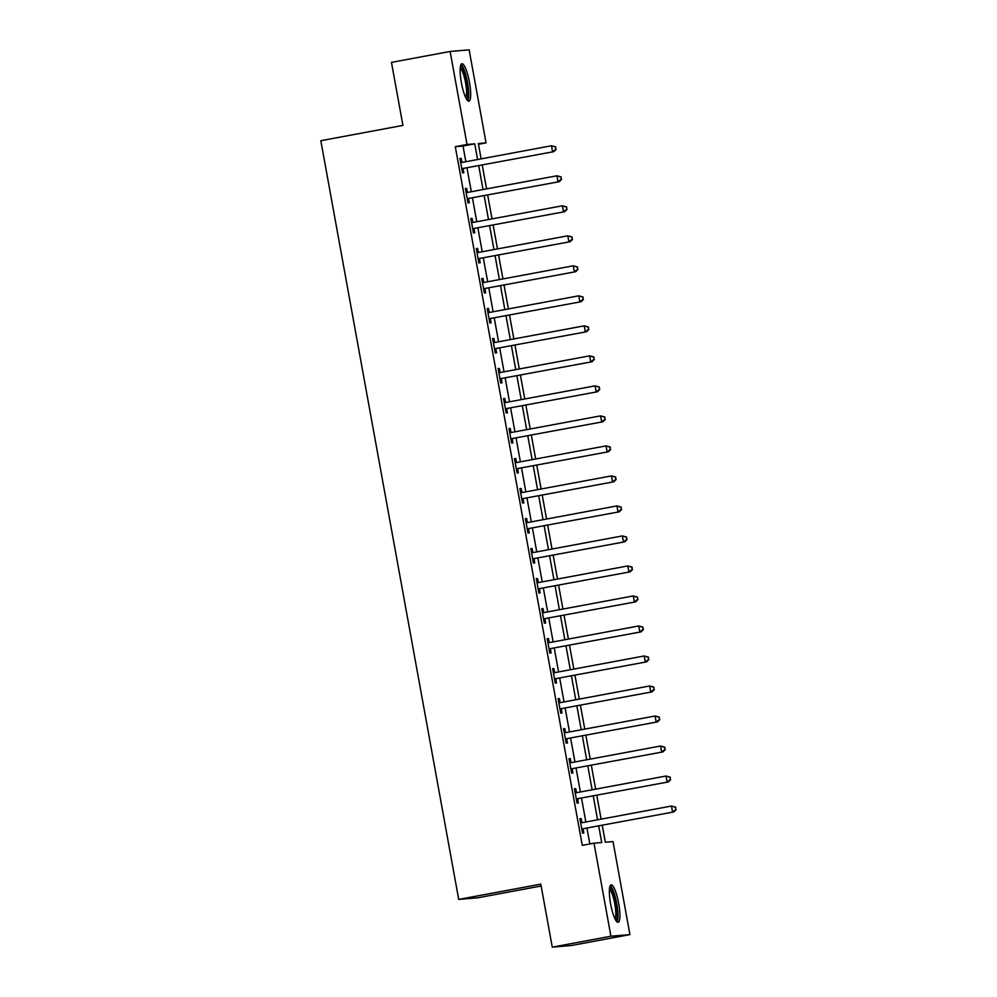 <?xml version="1.0" encoding="UTF-8"?>
<svg xmlns="http://www.w3.org/2000/svg" width="997" height="997" viewBox="0 0 997 997"><rect width="100%" height="100%" fill="white"/><g stroke="black" fill="none" stroke-linecap="round" stroke-linejoin="round"><path stroke-width="1.5" d="M610.625 903.943A19.043 4 -100.6 0 1 611.149 884.887A19.043 4 -100.6 0 1 618.651 903.27A19.043 4 -100.6 0 1 618.128 922.325A19.043 4 -100.6 0 1 610.625 903.943M461.399 82.801A19.043 4 -100.6 0 1 461.923 63.746A19.043 4 -100.6 0 1 469.425 82.128A19.043 4 -100.6 0 1 468.902 101.183A19.043 4 -100.6 0 1 461.399 82.801M541.147 885.997L477.725 897.811L458.707 899.419L320.822 140.702L402.925 125.41L391.472 62.387L450.121 51.458L469.138 49.85L486.05 142.883L478.336 143.543L481.127 158.872M478.473 144.303L486.05 142.883M602.225 825.279L605.316 842.228L613.018 841.58L629.93 934.613L610.912 936.22L594 843.188L601.714 842.527L598.698 825.94M610.912 936.22L552.263 947.15L571.281 945.542L629.93 934.613M465.861 161.713L463.007 146.023L455.305 146.684L582.273 845.369L594 843.188M589.85 843.961L586.971 828.121M585.85 821.989L581.513 798.111M580.404 791.979L576.054 768.089M574.945 761.97L570.608 738.079M569.486 731.948L565.149 708.069M564.04 701.938L559.691 678.06M558.582 671.928L554.245 648.05M553.123 641.918L548.786 618.028M547.677 611.909L543.328 588.018M542.218 581.887L537.882 558.008M536.76 551.877L532.423 527.999M531.314 521.867L526.977 497.977M525.855 491.857L521.518 467.967M520.397 461.835L516.06 437.957M514.951 431.826L510.614 407.947M509.492 401.816L505.155 377.938M504.046 371.806L499.696 347.916M498.587 341.797L494.25 317.906M493.129 311.774L488.792 287.896M487.683 281.765L483.333 257.887M482.224 251.755L477.887 227.864M476.765 221.745L472.428 197.855M471.319 191.723L466.97 167.845M461.923 162.274L461.212 158.373L459.929 158.473L462.546 172.88L463.829 172.78L463.119 168.867M467.369 192.284L466.658 188.383L465.375 188.495L467.992 202.902L469.275 202.79L468.565 198.877M472.827 222.306L472.117 218.393L470.833 218.505L473.45 232.912L474.734 232.8L474.024 228.899M478.286 252.316L477.575 248.403L476.292 248.515L478.909 262.921L480.193 262.809L479.482 258.908M483.732 282.325L483.022 278.425L481.738 278.524L484.355 292.931L485.639 292.831L484.928 288.918M489.191 312.335L488.48 308.434L487.197 308.547L489.814 322.941L491.097 322.841L490.387 318.928M494.649 342.345L493.939 338.444L492.643 338.556L495.272 352.963L496.556 352.851L495.845 348.95M500.095 372.367L499.385 368.454L498.101 368.566L500.718 382.973L502.002 382.86L501.292 378.96M505.554 402.377L504.843 398.464L503.56 398.576L506.177 412.982L507.461 412.87L506.75 408.969M511 432.386L510.302 428.486L509.006 428.585L511.623 442.992L512.919 442.892L512.209 438.979M516.458 462.396L515.748 458.495L514.464 458.608L517.082 473.014L518.365 472.902L517.655 468.989M521.917 492.418L521.207 488.505L519.923 488.617L522.54 503.024L523.824 502.912L523.113 499.011M527.363 522.428L526.653 518.515L525.369 518.627L527.986 533.034L529.282 532.921L528.572 529.021M532.822 552.438L532.111 548.537L530.828 548.637L533.445 563.043L534.728 562.944L534.018 559.03M538.28 582.447L537.57 578.547L536.286 578.659L538.903 593.053L540.187 592.953L539.477 589.04M543.726 612.457L543.016 608.556L541.732 608.668L544.35 623.075L545.633 622.963L544.935 619.062M549.185 642.479L548.475 638.566L547.191 638.678L549.808 653.085L551.092 652.973L550.381 649.072M554.644 672.489L553.933 668.576L552.65 668.688L555.267 683.095L556.55 682.982L555.84 679.082M560.09 702.499L559.379 698.598L558.096 698.698L560.713 713.104L561.996 713.005L561.286 709.091M565.548 732.508L564.838 728.608L563.554 728.72L566.171 743.126L567.455 743.014L566.745 739.101M571.007 762.531L570.296 758.617L569.013 758.729L571.63 773.136L572.914 773.024L572.203 769.123M576.453 792.54L575.743 788.627L574.459 788.739L577.076 803.146L578.36 803.034L577.649 799.133M581.912 822.55L581.201 818.649L579.918 818.749L582.535 833.156L583.818 833.056L583.108 829.143M552.263 947.15L540.81 884.127L458.707 899.419M455.305 146.684L467.032 144.49L450.121 51.458M477.588 159.532L474.734 143.842L467.032 144.49M597.577 819.808L593.24 795.918M592.131 789.798L587.794 765.908M586.672 759.776L582.335 735.898M581.226 729.767L576.877 705.888M575.768 699.757L571.431 675.866M570.309 669.747L565.972 645.857M564.863 639.725L560.513 615.847M559.404 609.715L555.067 585.837M553.946 579.706L549.609 555.827M548.5 549.696L544.15 525.805M543.041 519.686L538.704 495.796M537.582 489.664L533.245 465.786M532.136 459.654L527.787 435.776M526.678 429.645L522.341 405.754M521.219 399.635L516.882 375.744M515.773 369.613L511.424 345.735M510.314 339.603L505.978 315.725M504.856 309.593L500.519 285.715M499.41 279.584L495.073 255.693M493.951 249.574L489.614 225.683M488.493 219.552L484.156 195.674M483.047 189.542L478.71 165.664M482.236 165.004L486.573 188.882M487.695 195.013L492.032 218.891M493.141 225.023L497.491 248.914M498.6 255.045L502.937 278.923M504.058 285.055L508.395 308.933M509.504 315.064L513.854 338.943M514.963 345.074L519.3 368.965M520.422 375.084L524.758 398.974M525.868 405.106L530.217 428.984M531.326 435.116L535.663 458.994M536.785 465.125L541.122 489.004M542.231 495.135L546.568 519.026M547.689 525.157L552.026 549.035M553.148 555.167L557.485 579.045M558.594 585.177L562.931 609.055M564.053 615.186L568.39 639.077M569.499 645.196L573.848 669.087M574.957 675.218L579.294 699.096M580.416 705.228L584.753 729.106M585.862 735.238L590.212 759.116M591.321 765.247L595.658 789.138M596.779 795.27L601.116 819.148M463.007 146.023L474.734 143.842M459.941 158.61L461.212 158.373M465.4 188.62L466.658 188.383M470.858 218.63L472.117 218.393M476.304 248.639L477.575 248.403M481.763 278.649L483.022 278.425M487.221 308.671L488.48 308.434M492.668 338.681L493.939 338.444M498.126 368.691L499.385 368.454M503.585 398.7L504.843 398.464M509.031 428.722L510.302 428.486M514.489 458.732L515.748 458.495M519.948 488.742L521.207 488.505M525.394 518.752L526.653 518.515M530.853 548.761L532.111 548.537M536.299 578.783L537.57 578.547M541.757 608.793L543.016 608.556M547.216 638.803L548.475 638.566M552.662 668.813L553.933 668.576M558.121 698.835L559.379 698.598M563.579 728.844L564.838 728.608M569.025 758.854L570.296 758.617M574.484 788.864L575.743 788.627M579.942 818.873L581.201 818.649M462.944 168.468L553.846 151.656L462.944 168.468A2.443 2.38 -94.8 0 0 462.11 168.805L461.835 168.979M555.665 149.363L552.562 151.768L551.478 145.761L555.753 146.92L555.665 149.363L555.753 146.92M460.639 162.386L460.95 162.449A2.443 2.38 -94.8 0 0 461.86 162.461L551.478 145.761L555.229 146.97M464.241 168.356A2.443 2.38 -94.8 0 0 463.393 168.692L461.947 169.627M460.564 161.988L462.234 162.337A2.443 2.38 -94.8 0 0 462.371 162.361M553.846 151.656L556.189 149.326M468.403 198.478L559.305 181.666L468.403 198.478A2.443 2.38 -94.8 0 0 467.556 198.814L467.281 198.989M561.124 179.373L558.021 181.778L556.924 175.784L561.199 176.93L561.124 179.373L561.199 176.93M466.085 192.396L466.409 192.458A2.443 2.38 -94.8 0 0 467.319 192.471L556.924 175.784L560.688 176.98M469.687 198.366A2.443 2.38 -94.8 0 0 468.852 198.702L467.406 199.637M466.01 192.01L467.693 192.359A2.443 2.38 -94.8 0 0 467.83 192.384M559.305 181.666L561.635 179.335M473.862 228.487L564.751 211.688L473.862 228.487A2.443 2.38 -94.8 0 0 473.014 228.824L472.74 228.998M566.583 209.395L563.467 211.788L562.383 205.793L566.657 206.952L566.583 209.395L566.657 206.952M471.544 222.406L471.855 222.481A2.443 2.38 -94.8 0 0 472.765 222.481L562.383 205.793L566.146 206.99M475.145 228.375A2.443 2.38 -94.8 0 0 474.298 228.712L472.852 229.646M471.469 222.019L473.151 222.368A2.443 2.38 -94.8 0 0 473.276 222.393M564.751 211.688L567.094 209.345M479.308 258.497L570.209 241.698L479.308 258.497A2.443 2.38 -94.8 0 0 478.473 258.834L478.199 259.021M572.029 239.405L568.926 241.81L567.829 235.803L572.116 236.962L572.029 239.405L572.116 236.962M476.99 252.415L477.314 252.49A2.443 2.38 -94.8 0 0 478.224 252.503L567.829 235.803L571.593 236.999M480.604 258.397A2.443 2.38 -94.8 0 0 479.756 258.734L478.311 259.669M476.927 252.029L478.597 252.378A2.443 2.38 -94.8 0 0 478.734 252.403M570.209 241.698L572.552 239.355M484.766 288.519L575.668 271.707L484.766 288.519A2.443 2.38 -94.8 0 0 483.919 288.856L483.645 289.03M577.487 269.414L574.384 271.82L573.287 265.813L577.562 266.972L577.487 269.414L577.562 266.972M482.448 282.438L482.772 282.5A2.443 2.38 -94.8 0 0 483.682 282.512L573.287 265.813L577.051 267.009M486.05 288.407A2.443 2.38 -94.8 0 0 485.203 288.744L483.769 289.678M482.374 282.039L484.056 282.388A2.443 2.38 -94.8 0 0 484.181 282.413M575.668 271.707L577.998 269.377M460.415 66.649A16.475 3.465 -100.6 0 1 462.72 68.631A16.475 3.465 -100.6 0 1 467.655 86.789A16.475 3.465 -100.6 0 1 466.459 99.027M465.724 97.631A15.254 3.203 79.4 0 0 465.948 85.057A15.254 3.203 79.4 0 0 461.611 69.902A15.254 3.203 79.4 0 0 460.24 68.207M467.792 100.759A18.918 3.976 79.4 0 0 467.942 85.019A18.918 3.976 79.4 0 0 462.596 66.537A18.918 3.976 79.4 0 0 461.05 64.543M609.653 887.779A16.475 3.465 -100.6 0 1 616.233 903.668A16.475 3.465 -100.6 0 1 615.685 920.169M614.95 918.773A15.254 3.203 79.4 0 0 614.8 903.905A15.254 3.203 79.4 0 0 609.466 889.349M617.018 921.901A18.918 3.976 79.4 0 0 616.744 903.618A18.918 3.976 79.4 0 0 610.276 885.672M490.225 318.529L581.114 301.717L490.225 318.529A2.443 2.38 -94.8 0 0 489.377 318.866L489.103 319.04M582.946 299.424L579.83 301.829L578.746 295.822L583.021 296.981L582.946 299.424L583.021 296.981M487.907 312.447L488.218 312.51A2.443 2.38 -94.8 0 0 489.128 312.522L578.746 295.822L582.51 297.031M491.509 318.417A2.443 2.38 -94.8 0 0 490.661 318.753L489.215 319.688M487.832 312.049L489.515 312.41A2.443 2.38 -94.8 0 0 489.639 312.435M581.114 301.717L583.457 299.387M495.671 348.539L586.572 331.739L495.671 348.539A2.443 2.38 -94.8 0 0 494.836 348.875L494.562 349.05M588.392 329.446L585.289 331.839L584.192 325.845L588.479 326.991L588.392 329.446L588.479 326.991M493.353 342.457L493.677 342.532A2.443 2.38 -94.8 0 0 494.587 342.532L584.192 325.845L587.956 327.041M496.955 348.427A2.443 2.38 -94.8 0 0 496.12 348.763L494.674 349.698M493.291 342.071L494.961 342.42A2.443 2.38 -94.8 0 0 495.098 342.445M586.572 331.739L588.915 329.396M501.13 378.548L592.031 361.749L501.13 378.548A2.443 2.38 -94.8 0 0 500.282 378.885L500.008 379.072M593.851 359.456L590.747 361.861L589.651 355.854L593.925 357.013L593.851 359.456L593.925 357.013M498.812 372.467L499.136 372.542A2.443 2.38 -94.8 0 0 500.045 372.554L589.651 355.854L593.414 357.051M502.413 378.449A2.443 2.38 -94.8 0 0 501.566 378.785L500.133 379.707M498.737 372.08L500.419 372.429A2.443 2.38 -94.8 0 0 500.544 372.454M592.031 361.749L594.362 359.406M506.588 408.558L597.477 391.759L506.588 408.558A2.443 2.38 -94.8 0 0 505.741 408.895L505.467 409.082M599.309 389.466L596.194 391.871L595.109 385.864L599.384 387.023L599.309 389.466L599.384 387.023M504.27 402.489L504.582 402.551A2.443 2.38 -94.8 0 0 505.491 402.564L595.109 385.864L598.873 387.06M507.872 408.458A2.443 2.38 -94.8 0 0 507.024 408.795L505.579 409.73M504.195 402.09L505.865 402.439A2.443 2.38 -94.8 0 0 506.002 402.464M597.477 391.759L599.82 389.428M512.034 438.58L602.936 421.768L512.034 438.58A2.443 2.38 -94.8 0 0 511.199 438.917L510.925 439.091M604.755 419.475L601.652 421.881L600.555 415.874L604.843 417.033L604.755 419.475L604.843 417.033M509.716 432.499L510.04 432.561A2.443 2.38 -94.8 0 0 510.95 432.573L600.555 415.874L604.319 417.082M513.318 438.468A2.443 2.38 -94.8 0 0 512.483 438.805L511.037 439.739M509.654 432.1L511.324 432.449A2.443 2.38 -94.8 0 0 511.461 432.474M602.936 421.768L605.279 419.438M517.493 468.59L608.394 451.778L517.493 468.59A2.443 2.38 -94.8 0 0 516.645 468.926L516.371 469.101M610.214 449.485L607.111 451.89L606.014 445.896L610.289 447.042L610.214 449.485L610.289 447.042M515.175 462.508L515.499 462.571A2.443 2.38 -94.8 0 0 516.396 462.583L606.014 445.896L609.778 447.092M518.776 468.478A2.443 2.38 -94.8 0 0 517.929 468.814L516.496 469.749M515.1 462.122L516.782 462.471A2.443 2.38 -94.8 0 0 516.907 462.496M608.394 451.778L610.725 449.448M522.951 498.6L613.84 481.8L522.951 498.6A2.443 2.38 -94.8 0 0 522.104 498.936L521.83 499.111M615.672 479.507L612.557 481.9L611.473 475.905L615.747 477.065L615.672 479.507L615.747 477.065M520.633 492.518L520.945 492.593A2.443 2.38 -94.8 0 0 521.855 492.593L611.473 475.905L615.236 477.102M524.235 498.488A2.443 2.38 -94.8 0 0 523.388 498.824L521.942 499.759M520.559 492.132L522.229 492.481A2.443 2.38 -94.8 0 0 522.366 492.506M613.84 481.8L616.183 479.457M528.398 528.609L619.299 511.81L528.398 528.609A2.443 2.38 -94.8 0 0 527.563 528.946L527.276 529.133M621.119 509.517L618.015 511.922L616.919 505.915L621.193 507.074L621.119 509.517L621.193 507.074M526.08 522.528L526.404 522.602A2.443 2.38 -94.8 0 0 527.313 522.615L616.919 505.915L620.682 507.112M529.681 528.51A2.443 2.38 -94.8 0 0 528.846 528.846L527.401 529.768M526.017 522.141L527.687 522.49A2.443 2.38 -94.8 0 0 527.824 522.515M619.299 511.81L621.63 509.467M533.856 558.632L624.758 541.82L533.856 558.632A2.443 2.38 -94.8 0 0 533.009 558.968L532.734 559.143M626.577 539.527L623.461 541.932L622.377 535.925L626.652 537.084L626.577 539.527L626.652 537.084M531.538 552.55L531.862 552.612A2.443 2.38 -94.8 0 0 532.759 552.625L622.377 535.925L626.141 537.121M535.14 558.519A2.443 2.38 -94.8 0 0 534.292 558.856L532.859 559.791M531.463 552.151L533.146 552.5A2.443 2.38 -94.8 0 0 533.27 552.525M624.758 541.82L627.088 539.489M539.315 588.641L630.204 571.829L539.315 588.641A2.443 2.38 -94.8 0 0 538.467 588.978L538.193 589.152M632.036 569.536L628.92 571.942L627.836 565.935L632.11 567.094L632.036 569.536L632.11 567.094M536.997 582.56L537.308 582.622A2.443 2.38 -94.8 0 0 538.218 582.634L627.836 565.935L631.6 567.143M540.598 588.529A2.443 2.38 -94.8 0 0 539.751 588.866L538.305 589.8M536.922 582.161L538.592 582.522A2.443 2.38 -94.8 0 0 538.729 582.547M630.204 571.829L632.547 569.499M544.761 618.651L635.662 601.852L544.761 618.651A2.443 2.38 -94.8 0 0 543.913 618.987L543.639 619.162M637.482 599.558L634.379 601.951L633.282 595.957L637.557 597.103L637.482 599.558L637.557 597.103M542.443 612.569L542.767 612.644A2.443 2.38 -94.8 0 0 543.677 612.644L633.282 595.957L637.046 597.153M546.044 618.539A2.443 2.38 -94.8 0 0 545.209 618.875L543.764 619.81M542.38 612.183L544.05 612.532A2.443 2.38 -94.8 0 0 544.188 612.557M635.662 601.852L637.993 599.509M550.219 648.661L641.121 631.861L550.219 648.661A2.443 2.38 -94.8 0 0 549.372 648.997L549.098 649.184M642.94 629.568L639.825 631.961L638.741 625.966L643.015 627.125L642.94 629.568L643.015 627.125M547.901 642.579L548.225 642.654A2.443 2.38 -94.8 0 0 549.123 642.666L638.741 625.966L642.504 627.163M551.503 648.561A2.443 2.38 -94.8 0 0 550.656 648.897L549.21 649.82M547.827 642.193L549.509 642.542A2.443 2.38 -94.8 0 0 549.634 642.567M641.121 631.861L643.451 629.518M555.678 678.67L646.567 661.871L555.678 678.67A2.443 2.38 -94.8 0 0 554.831 679.007L554.556 679.194M648.386 659.578L645.283 661.983L644.199 655.976L648.474 657.135L648.386 659.578L648.474 657.135M553.36 672.601L553.671 672.663A2.443 2.38 -94.8 0 0 554.581 672.676L644.199 655.976L647.95 657.173M556.962 678.571A2.443 2.38 -94.8 0 0 556.114 678.907L554.668 679.842M553.285 672.202L554.955 672.551A2.443 2.38 -94.8 0 0 555.092 672.576M646.567 661.871L648.91 659.54M561.124 708.693L652.026 691.881L561.124 708.693A2.443 2.38 -94.8 0 0 560.277 709.029L560.002 709.203M653.845 689.588L650.742 691.993L649.645 685.986L653.92 687.145L653.845 689.588L653.92 687.145M558.806 702.611L559.13 702.673A2.443 2.38 -94.8 0 0 560.04 702.686L649.645 685.986L653.409 687.195M562.408 708.58A2.443 2.38 -94.8 0 0 561.573 708.917L560.127 709.852M558.731 702.212L560.414 702.561A2.443 2.38 -94.8 0 0 560.551 702.586M652.026 691.881L654.356 689.55M566.583 738.702L657.472 721.89L566.583 738.702A2.443 2.38 -94.8 0 0 565.735 739.039L565.461 739.213M659.304 719.597L656.188 722.002L655.104 716.008L659.378 717.155L659.304 719.597L659.378 717.155M564.265 732.621L564.576 732.683A2.443 2.38 -94.8 0 0 565.486 732.695L655.104 716.008L658.867 717.204M567.866 738.59A2.443 2.38 -94.8 0 0 567.019 738.927L565.573 739.861M564.19 732.222L565.872 732.583A2.443 2.38 -94.8 0 0 565.997 732.608M657.472 721.89L659.815 719.56M572.029 768.712L662.93 751.912L572.029 768.712A2.443 2.38 -94.8 0 0 571.194 769.048L570.92 769.223M664.75 749.619L661.647 752.012L660.562 746.018L664.837 747.177L664.75 749.619L664.837 747.177M569.711 762.63L570.035 762.705A2.443 2.38 -94.8 0 0 570.945 762.705L660.562 746.018L664.314 747.214M573.325 768.6A2.443 2.38 -94.8 0 0 572.477 768.936L571.032 769.871M569.648 762.244L571.318 762.593A2.443 2.38 -94.8 0 0 571.455 762.618M662.93 751.912L665.273 749.57M577.487 798.722L668.389 781.922L577.487 798.722A2.443 2.38 -94.8 0 0 576.64 799.058L576.366 799.245M670.208 779.629L667.105 782.034L666.008 776.027L670.283 777.186L670.208 779.629L670.283 777.186M575.169 792.64L575.493 792.715A2.443 2.38 -94.8 0 0 576.403 792.727L666.008 776.027L669.772 777.224M578.771 798.622A2.443 2.38 -94.8 0 0 577.924 798.958L576.49 799.881M575.095 792.254L576.777 792.603A2.443 2.38 -94.8 0 0 576.914 792.627M668.389 781.922L670.719 779.579M582.946 828.744L673.835 811.932L582.946 828.744A2.443 2.38 -94.8 0 0 582.098 829.08L581.824 829.255M675.667 809.639L672.551 812.044L671.467 806.037L675.742 807.196L675.667 809.639L675.742 807.196M580.628 822.662L580.939 822.724A2.443 2.38 -94.8 0 0 581.849 822.737L671.467 806.037L675.231 807.234M584.23 828.632A2.443 2.38 -94.8 0 0 583.382 828.968L581.936 829.903M580.553 822.263L582.236 822.612A2.443 2.38 -94.8 0 0 582.36 822.637M673.835 811.932L676.178 809.601M460.95 162.449L462.234 162.337M462.11 168.805L463.393 168.692M466.409 192.458L467.693 192.359M467.556 198.814L468.852 198.702M471.855 222.481L473.151 222.368M473.014 228.824L474.298 228.712M477.314 252.49L478.597 252.378M478.473 258.834L479.756 258.734M482.772 282.5L484.056 282.388M483.919 288.856L485.203 288.744M488.218 312.51L489.515 312.41M489.377 318.866L490.661 318.753M493.677 342.532L494.961 342.42M494.836 348.875L496.12 348.763M499.136 372.542L500.419 372.429M500.282 378.885L501.566 378.785M504.582 402.551L505.865 402.439M505.741 408.895L507.024 408.795M510.04 432.561L511.324 432.449M511.199 438.917L512.483 438.805M515.499 462.571L516.782 462.471M516.645 468.926L517.929 468.814M520.945 492.593L522.229 492.481M522.104 498.936L523.388 498.824M526.404 522.602L527.687 522.49M527.563 528.946L528.846 528.846M531.862 552.612L533.146 552.5M533.009 558.968L534.292 558.856M537.308 582.622L538.592 582.522M538.467 588.978L539.751 588.866M542.767 612.644L544.05 612.532M543.913 618.987L545.209 618.875M548.225 642.654L549.509 642.542M549.372 648.997L550.656 648.897M553.671 672.663L554.955 672.551M554.831 679.007L556.114 678.907M559.13 702.673L560.414 702.561M560.277 709.029L561.573 708.917M564.576 732.683L565.872 732.583M565.735 739.039L567.019 738.927M570.035 762.705L571.318 762.593M571.194 769.048L572.477 768.936M575.493 792.715L576.777 792.603M576.64 799.058L577.924 798.958M580.939 822.724L582.236 822.612M582.098 829.08L583.382 828.968"/></g></svg>
